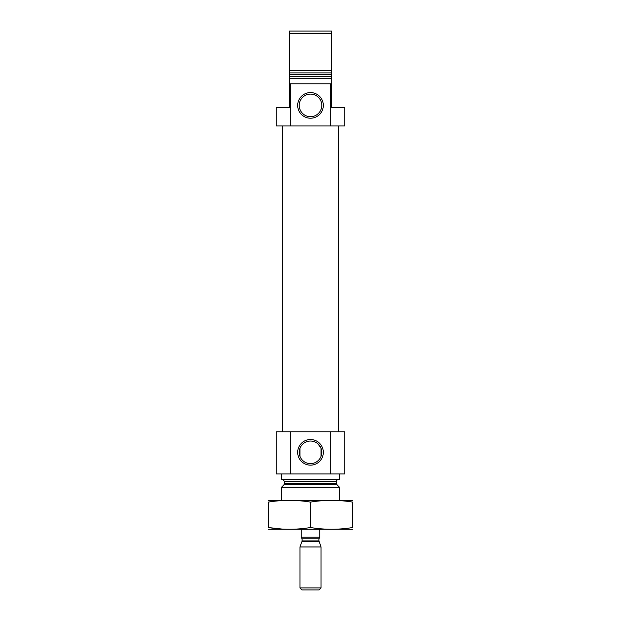 <?xml version="1.0" encoding="UTF-8"?>
<svg xmlns="http://www.w3.org/2000/svg" width="621" height="621" viewBox="0 0 621 621"><rect width="100%" height="100%" fill="white"/><g stroke="black" fill="none" stroke-linecap="round" stroke-linejoin="round"><path stroke-width="0.93" d="M321.041 448.3L321.041 456.373L321.041 448.3L318.138 444.015M299.959 456.373L299.959 448.3L299.959 456.373M321.794 452.336A11.294 11.294 0 0 0 304.857 442.556A11.294 11.294 0 0 0 304.857 462.109A11.294 11.294 0 0 0 321.794 452.336M290.768 83.773L290.768 125.954L276.229 125.954L276.229 107.503L289.409 107.503L289.409 83.773L331.591 83.773L331.591 78.502L289.409 78.502L289.409 70.46L331.591 70.46L331.591 78.502M290.768 125.954L344.771 125.954L344.771 107.503L331.591 107.503L331.591 83.773M330.232 125.954L330.232 83.773M289.409 83.773L289.409 78.502M289.409 33.689L289.409 74.365L331.591 74.365L331.591 33.689L289.409 33.689L289.409 31.05L331.591 31.05L331.591 33.689M281.499 500.316L281.499 487.268L339.501 487.268L339.501 500.316M282.423 479.226L284.534 481.337L284.534 483.363L283.913 484.854L281.499 487.268M281.499 473.955L281.499 479.226L339.501 479.226L339.501 473.955M290.768 431.774L344.771 431.774L344.771 473.955L276.229 473.955L276.229 431.774L290.768 431.774L290.768 473.955M323.324 452.336A12.824 12.824 0 0 0 304.088 441.228A12.824 12.824 0 0 0 304.088 463.437A12.824 12.824 0 0 0 323.324 452.336M330.232 431.774L330.232 473.955M282.423 431.774L282.423 125.954M323.324 105.391A12.824 12.824 0 0 0 304.088 94.291A12.824 12.824 0 0 0 304.088 116.5A12.824 12.824 0 0 0 323.324 105.391M321.794 105.391A11.294 11.294 0 0 0 304.857 95.618A11.294 11.294 0 0 0 304.857 115.172A11.294 11.294 0 0 0 321.794 105.391M268.319 529.278L352.681 529.278M310.5 527.532L310.5 502.102C324.558 499.796 338.624 499.796 352.681 502.102C352.681 499.796 352.681 499.796 352.681 502.102L352.681 527.532C352.681 529.829 352.681 529.829 352.681 527.532C338.624 529.829 324.558 529.829 310.5 527.532C296.442 529.829 282.376 529.829 268.319 527.532C268.319 529.829 268.319 529.829 268.319 527.532L281.787 529.03M268.319 527.532L268.319 502.102C268.319 499.796 268.319 499.796 268.319 502.102C282.376 499.796 296.442 499.796 310.5 502.102M268.319 500.347L352.681 500.347M301.27 529.317L301.27 537.227L319.73 537.227L319.73 529.317M319.73 537.437L318.938 538.803L318.938 540.899L321.041 546.969L299.959 546.969L299.959 587.932L321.041 587.932L321.041 546.969M299.959 587.932L301.977 589.95L319.023 589.95L321.041 587.932M289.409 76.399L331.591 76.399M289.409 72.874L331.591 72.874M283.913 484.854L337.087 484.854L339.501 487.268M284.534 483.363L336.466 483.363L337.087 484.854M284.534 481.337L336.466 481.337C335.86 480.918 336.566 480.212 338.577 479.226M301.27 537.437L302.062 538.803L318.938 538.803M318.938 540.899L302.062 540.899L301.969 541.442L319.031 541.442M336.466 483.363L336.466 481.337M338.577 431.774L338.577 125.954M301.969 541.442L299.959 546.969M302.062 540.899L302.062 538.803"/></g></svg>
